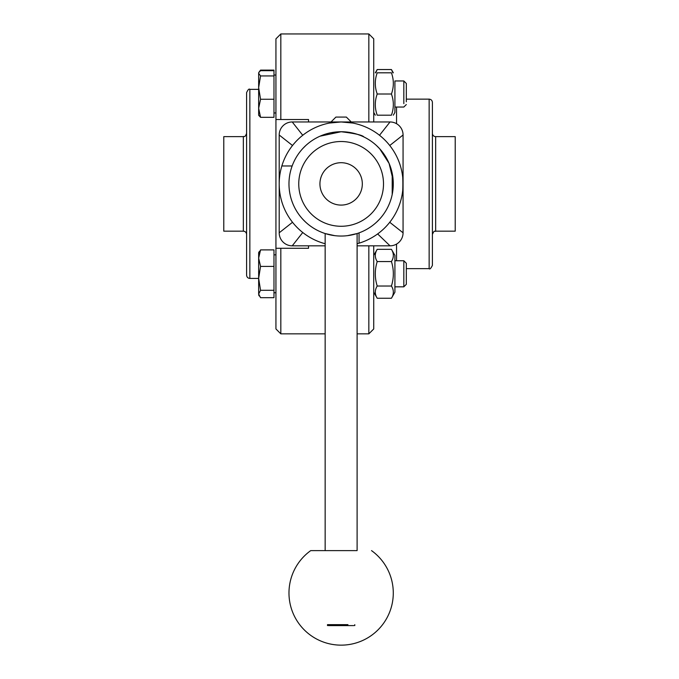 <?xml version="1.0" encoding="UTF-8"?>
<svg xmlns="http://www.w3.org/2000/svg" width="679" height="679" viewBox="0 0 679 679"><rect width="100%" height="100%" fill="white"/><g stroke="black" fill="none" stroke-linecap="round" stroke-linejoin="round"><path stroke-width="1.02" d="M359.132 172.721A21.185 21.185 0 0 1 352.308 201.901A21.185 21.185 0 0 1 323.128 195.077A21.185 21.185 0 0 1 329.952 165.897A21.185 21.185 0 0 1 359.132 172.721M258.657 288.083L258.657 278.432L249.855 278.432C247.877 278.237 246.791 277.151 246.596 275.173L246.596 234.425C246.401 232.447 245.314 231.361 243.337 231.166L223.781 231.166L223.781 136.632L243.337 136.632L243.337 231.166M403.827 103.632L403.827 80.962L403.827 103.632M406.322 101.782L406.322 83.466L406.322 101.782M259.089 72.093L260.549 70.107L273.976 70.107L273.976 70.684L260.549 70.684L258.954 72.305L258.657 73.307L260.549 75.938L258.657 87.599L258.657 73.307M258.657 108.292L260.549 117.323L258.657 115.192L258.657 87.599L260.549 99.261L258.657 108.292M273.976 70.684L273.976 117.323L260.549 117.323M273.976 99.261L260.549 99.261M273.976 75.938L260.549 75.938M275.937 76.786L275.937 119.521L280.826 119.521L280.826 33.95L275.937 38.839L275.937 76.786M373.73 121.965L373.73 38.839L368.841 33.95L368.841 121.965M406.322 83.466L403.827 80.962L394.915 80.962L394.915 112.425L394.915 107.044L403.827 107.044L406.322 104.541M391.427 115.192C393.973 115.192 393.973 115.192 391.427 115.192C393.973 115.192 393.973 115.192 391.427 115.192C393.973 108.131 393.973 101.069 391.427 94.008C393.973 86.937 393.973 79.876 391.427 72.814C393.973 72.814 393.973 72.814 391.427 72.814C393.973 72.814 393.973 72.814 391.427 72.814L377.218 72.814C374.672 79.876 374.672 86.937 377.218 94.008C374.672 101.069 374.672 108.131 377.218 115.192C374.672 115.192 374.672 115.192 377.218 115.192C374.672 115.192 374.672 115.192 377.218 115.192L391.427 115.192M377.218 72.814C374.672 72.814 374.672 72.814 377.218 72.814C374.672 72.814 374.672 72.814 377.218 72.814M391.427 94.008L377.218 94.008M406.322 99.142L429.145 99.142C431.123 99.338 432.209 100.424 432.404 102.402L432.404 133.373C432.599 135.35 433.686 136.437 435.663 136.632L455.219 136.632L455.219 231.166L435.663 231.166C434.619 232.133 434.662 229.213 432.404 234.425M429.145 99.142L429.145 268.655C429.79 269.538 430.876 268.451 432.404 265.396L432.404 102.402M396.544 107.044L396.544 123.714M396.544 244.084L396.544 260.753M373.73 245.832L373.73 328.959L368.841 333.847L357.103 333.847M368.841 245.832L368.841 333.847M280.826 248.276L275.937 248.276L275.937 328.959L280.826 333.847L280.826 248.276L308.529 248.276L308.529 245.832M275.937 248.276L275.937 119.521M249.855 278.432L249.855 89.365C249.083 88.516 247.996 89.603 246.596 92.624L246.596 275.173M280.826 119.521L308.529 119.521L308.529 121.965M406.322 263.257L406.322 284.331L406.322 263.257L403.827 260.753L403.827 286.835L403.827 260.753L394.915 260.753L394.915 255.372L394.915 292.208L391.427 298.259L377.218 298.259C374.672 294.185 374.672 290.103 377.218 286.029L391.427 286.029C393.973 277.872 393.973 269.716 391.427 261.559L377.218 261.559C374.672 269.716 374.672 277.872 377.218 286.029M391.427 298.259C393.973 294.185 393.973 290.103 391.427 286.029M391.427 261.559C393.973 257.485 393.973 253.403 391.427 249.329L377.218 249.329C374.672 253.403 374.672 257.485 377.218 261.559M373.73 255.372L377.218 249.329M394.915 255.372L391.427 249.329M394.915 292.208L394.915 286.835L403.827 286.835L406.322 284.331M258.657 258.147L258.657 252.605L258.657 253.598L260.549 249.897L258.657 258.147L260.549 266.397L258.657 278.348L258.657 258.147M258.657 293.99L258.657 278.348L260.549 290.289L258.657 293.99L260.549 297.691L273.976 297.691L273.976 290.289L260.549 290.289M260.549 249.897L273.976 249.897L273.976 290.289M273.976 266.397L260.549 266.397M392.886 72.814L391.427 69.538L377.218 69.538L375.759 72.814M260.549 70.107L260.201 70.947M325.156 243.736A61.933 61.933 0 0 1 281.844 165.973L292.148 165.973A52.156 52.156 0 0 1 392.487 174.792A52.156 52.156 0 0 1 359.055 232.872L359.055 243.184A61.933 61.933 0 0 1 357.103 243.736M281.844 165.973A61.933 61.933 0 0 1 402.401 174.834A61.933 61.933 0 0 1 359.055 243.184M325.156 245.832L292.233 245.832A13.037 13.037 0 0 1 279.196 232.795L279.196 135.002A13.037 13.037 0 0 1 292.233 121.965L390.026 121.965A13.037 13.037 0 0 1 403.063 135.002L403.063 232.795A13.037 13.037 0 0 1 390.026 245.832L357.103 245.832M341.13 131.743C355.007 133.423 362.611 135.172 363.944 136.997C362.611 135.172 355.007 133.423 341.13 131.743L320.072 136.182M331.276 132.685L339.627 131.76L333.27 132.337M348.989 132.337L342.632 131.76L350.984 132.685M357.154 134.264L359.547 135.104M393.158 180.308L389.092 163.41L379.697 148.786L376.726 145.781M305.55 145.764L302.995 148.319M302.995 219.478L305.55 222.033M376.709 222.033L379.264 219.478M341.13 121.965L329.722 123.026L331.021 122.797L331.021 121.965L351.238 121.965L351.238 122.797L352.537 123.026L341.13 121.965M402.002 195.306C403.156 196.01 403.156 171.787 402.002 172.491C403.156 171.787 403.156 196.01 402.002 195.306M347.385 235.681L357.103 233.551A52.156 52.156 0 0 0 359.055 232.872A52.156 52.156 0 0 1 292.148 165.973A52.156 52.156 0 0 0 325.156 233.551L334.874 235.681M392.207 173.357L392.207 194.44L392.207 173.357M346.214 117.077L335.918 117.077L346.214 117.077M325.555 550.618L357.103 550.618L325.555 550.618M341.13 141.521A42.378 42.378 0 0 1 377.83 205.083A42.378 42.378 0 0 1 304.43 205.083A42.378 42.378 0 0 1 341.13 141.521M357.103 233.551L357.103 550.618L310.727 550.618L325.156 550.618L325.156 233.551M328.415 625.597L353.844 625.597M347.945 624.655L327.482 624.655L347.945 624.655M435.663 136.632L435.663 231.166M403.063 232.795L389.738 222.279M390.026 245.832L377.643 233.924M292.233 245.832L302.749 232.507M279.196 232.795L292.522 222.279M279.196 135.002L292.522 145.518M292.233 121.965L302.749 135.282M390.026 121.965L379.51 135.282M403.063 135.002L389.738 145.518M258.657 72.814L259.259 71.779M258.657 115.192L258.954 115.702M273.976 112.96L275.937 112.96M273.976 75.046L275.937 75.046M391.427 69.538L393.319 72.814M394.915 112.425L393.319 115.192M373.73 112.425L375.326 115.192M377.218 69.538L375.326 72.814M406.322 268.655L429.145 268.655M258.657 89.365L249.855 89.365M243.337 136.632C244.33 135.859 244.746 138.16 246.596 133.373M368.841 33.95L280.826 33.95M325.156 333.847L280.826 333.847M373.73 292.208L377.218 298.259M273.976 292.751L275.937 292.751M273.976 254.837L275.937 254.837M258.657 294.983L259.259 296.019M258.657 252.605L259.259 251.561M335.918 117.077L331.021 121.965M346.349 117.077L351.238 121.965M310.727 550.618A52.156 52.156 0 0 0 313.698 637.352A52.156 52.156 0 0 0 392.623 601.263A52.156 52.156 0 0 0 371.532 550.618M354.777 625.597L354.777 624.655M327.482 625.597L327.482 624.655"/></g></svg>
